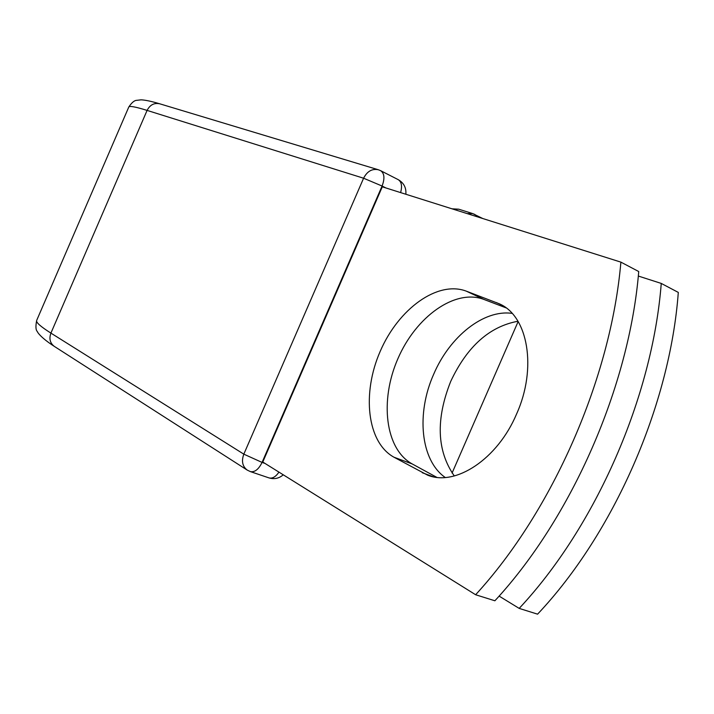 <?xml version="1.0" encoding="UTF-8"?>
<svg xmlns="http://www.w3.org/2000/svg" width="714" height="714" viewBox="0 0 714 714"><rect width="100%" height="100%" fill="white"/><g stroke="black" fill="none" stroke-linecap="round" stroke-linejoin="round"><path stroke-width="1.07" d="M516.534 414.102C537.374 368.013 527.949 315.82 499.229 303.771L466.278 291.142C437.566 280.263 398.43 308.921 380.25 351.243C361.703 393.405 367.014 442.421 393.967 457.21L427.624 475.158C455.487 486.645 497.515 459.173 516.534 414.102M454.3 475.952C436.825 450.855 435.638 419.332 450.73 381.374C467.099 346.513 489.518 326.468 517.98 321.246M445.233 477.487C420.448 460.262 416.101 413.442 433.693 374.225C449.633 336.66 483.699 309.269 512.116 313.375M638.307 276.041L661.253 283.422C652.507 396.939 595.628 526.762 519.185 608.399L499.104 596.092M661.253 283.422L678.3 292.41C670.044 405.025 613.745 533.483 537.58 614.165L519.185 608.399M475.622 594.744L262.77 462.029L382.285 186.809L620.885 262.127L638.735 271.543C629.32 386.247 571.682 517.882 494.882 600.777L475.622 594.744C552.698 510.849 610.943 377.768 620.885 262.127M506.012 307.841L483.931 299.434C455.068 288.456 415.932 316.713 397.912 358.66C379.509 400.447 385.123 449.16 412.255 463.966L436.736 477.318M501.933 305.173L496.426 302.575M452.078 473.052L518.15 321.523M453.292 209.22L458.727 209.193L472.668 213.575L474.855 214.468L477.238 216.779M54.335 346.397C50.051 343.157 48.909 338.722 50.917 333.108C40.564 326.566 35.825 322.335 36.682 320.407C35.504 326.405 35.736 330.136 37.387 331.591C37.074 331.626 40.1 337.258 54.335 346.397L247.231 470.098C242.43 466.403 241.296 461.083 243.822 454.158L363.596 178.223C367.148 171.315 372.056 168.495 378.313 169.745L159.722 103.798C151.439 101.317 145.219 99.996 141.06 99.835L136.74 100.335C134.366 100.371 131.706 102.611 128.779 107.046L36.682 320.407M385.881 187.943L382.088 186.033L262.065 462.413L243.822 454.158L50.917 333.108L147.093 110.402C135.446 106.788 129.35 105.672 128.779 107.046M400.599 192.584C402.366 186.14 401.571 181.82 398.225 179.651L380.678 170.7C384.453 173.386 384.926 178.5 382.088 186.033L363.596 178.223L147.093 110.402C149.985 104.842 154.197 102.637 159.722 103.798M278.96 472.124C275.72 476.836 272.4 478.755 268.999 477.898L250.364 471.597C254.746 472.436 258.647 469.375 262.065 462.413L265.028 463.44M483.931 299.434L466.278 291.142M412.255 463.966L393.967 457.21M433.264 476.756L422.277 472.73M482.78 218.529L472.668 213.575L467.197 213.611M458.727 209.193L451.962 208.8M268.999 477.898C274.31 479.469 279.058 478.442 283.262 474.801M247.231 470.098L250.364 471.597M405.855 194.244C406.373 187.764 403.829 182.9 398.225 179.651M380.678 170.7L378.313 169.745"/></g></svg>

